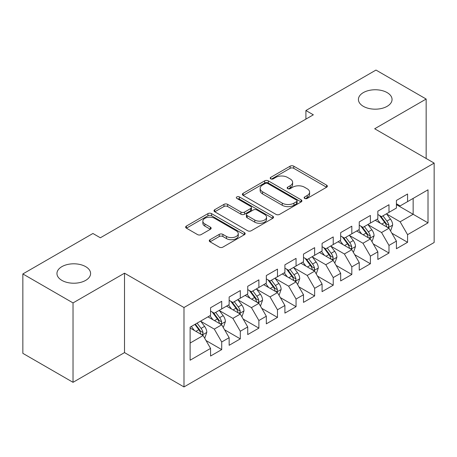 <?xml version="1.0" encoding="UTF-8"?>
<svg xmlns="http://www.w3.org/2000/svg" width="457" height="457" viewBox="0 0 457 457"><rect width="100%" height="100%" fill="white"/><g stroke="black" fill="none" stroke-linecap="round" stroke-linejoin="round"><path stroke-width="0.69" d="M304.659 198.429A1.805 1.045 0 0 0 307.213 198.429L326.595 187.239A2.582 1.491 0 0 0 327.355 186.188A2.582 1.491 0 0 0 326.595 185.136L293.76 166.177A2.582 1.491 0 0 0 290.109 166.177L270.727 177.367A1.805 1.045 0 0 0 270.201 178.104A1.805 1.045 0 0 0 270.727 178.841A1.805 1.045 0 0 0 273.28 178.841L275.788 177.396A8.255 4.764 0 0 1 287.464 177.396L290.201 178.973A8.255 4.764 0 0 1 292.623 182.343A8.255 4.764 0 0 1 290.201 185.713L287.693 187.164A1.805 1.045 0 0 0 287.167 187.901A1.805 1.045 0 0 0 287.693 188.638A1.805 1.045 0 0 0 290.246 188.638L292.754 187.187A8.255 4.764 0 0 1 304.431 187.187L307.167 188.77A8.255 4.764 0 0 1 309.589 192.14A8.255 4.764 0 0 1 307.167 195.51L304.659 196.956A1.805 1.045 0 0 0 304.134 197.692A1.805 1.045 0 0 0 304.659 198.429L304.659 196.956M85.67 266.648A16.823 9.711 0 0 0 67.339 264.54A16.823 9.711 0 0 0 56.954 273.514A16.823 9.711 0 0 0 61.878 280.381A16.823 9.711 0 0 0 80.209 282.483A16.823 9.711 0 0 0 90.595 273.514A16.823 9.711 0 0 0 85.67 266.648M387.13 92.6A16.823 9.711 0 0 0 368.793 90.497A16.823 9.711 0 0 0 358.414 99.466A16.823 9.711 0 0 0 363.338 106.332A16.823 9.711 0 0 0 381.669 108.44A16.823 9.711 0 0 0 392.055 99.466A16.823 9.711 0 0 0 387.13 92.6M210.026 239.691A2.582 1.491 0 0 0 209.272 240.748A2.582 1.491 0 0 0 210.026 241.799L219.24 247.117A2.582 1.491 0 0 0 222.885 247.117L244.415 234.692A2.582 1.491 0 0 0 245.169 233.636A2.582 1.491 0 0 0 244.415 232.584L211.574 213.625A2.582 1.491 0 0 0 207.929 213.625L186.399 226.055A2.582 1.491 0 0 0 185.645 227.106A2.582 1.491 0 0 0 186.399 228.157L197.527 234.584A2.582 1.491 0 0 0 201.177 234.584L210.391 229.265A2.582 1.491 0 0 0 211.145 228.214A2.582 1.491 0 0 0 210.391 227.158L204.873 223.976A6.901 3.987 0 0 1 202.851 221.154A6.901 3.987 0 0 1 207.112 217.475A6.901 3.987 0 0 1 214.63 218.337L236.246 230.819A6.901 3.987 0 0 1 238.268 233.636A6.901 3.987 0 0 1 234.013 237.32A6.901 3.987 0 0 1 226.489 236.452L222.885 234.372A2.582 1.491 0 0 0 219.24 234.372L210.026 239.691L210.026 241.799M73.029 302.917L73.029 382.32L124.515 352.598L124.515 273.189L73.029 302.917L22.85 273.943L92.92 233.487L100.351 237.783L313.342 114.81L305.91 110.52L305.91 119.106M124.515 273.189L183.988 307.527L434.15 163.098L434.15 242.501L183.988 386.936L183.988 307.527M426.158 158.482L426.158 99.038L374.677 128.76L434.15 163.098M426.158 99.038L375.98 70.064L305.91 110.52M275.971 214.362A2.582 1.491 0 0 0 279.621 214.362L301.146 201.937A2.582 1.491 0 0 0 301.906 200.88A2.582 1.491 0 0 0 301.146 199.829L268.31 180.869A2.582 1.491 0 0 0 264.66 180.869L243.135 193.3A2.582 1.491 0 0 0 242.381 194.351A2.582 1.491 0 0 0 243.135 195.402L275.971 214.362M237.566 198.824A1.805 1.045 0 0 1 239.394 199.075L239.394 196.933L272.783 216.207A2.582 1.491 0 0 1 273.537 217.258A2.582 1.491 0 0 1 272.783 218.315L251.253 230.739A2.582 1.491 0 0 1 247.603 230.739L214.767 211.78L214.767 209.677A2.582 1.491 0 0 0 214.013 210.728A2.582 1.491 0 0 0 214.767 211.78M214.767 209.677L223.981 204.359A2.582 1.491 0 0 1 227.632 204.359L240.948 212.048A2.582 1.491 0 0 0 244.598 212.048L250.704 208.518A2.582 1.491 0 0 0 251.464 207.461A2.582 1.491 0 0 0 250.704 206.41L236.84 198.407A1.805 1.045 0 0 1 236.315 197.67A1.805 1.045 0 0 1 237.429 196.704A1.805 1.045 0 0 1 239.394 196.933M396.419 204.627L413.151 214.282L413.151 198.401L428.015 189.815L407.57 201.623L407.57 194.002L396.419 200.44L396.419 208.061L388.987 212.351L388.987 204.73L377.836 211.168L377.836 218.789L370.399 223.079L370.399 215.464L359.248 221.902L359.248 229.517L351.816 233.813L351.816 226.192L340.665 232.63L340.665 240.251L333.227 244.541L333.227 236.92L322.076 243.364L322.076 250.979L314.644 255.274L314.644 247.654L303.494 254.092L303.494 261.712L296.056 266.003L296.056 258.382L284.905 264.82L284.905 272.441L277.473 276.731L277.473 269.116L266.322 275.554L266.322 283.169L258.885 287.464L258.885 279.844L247.734 286.282L247.734 293.902L240.302 298.192L240.302 290.572L229.151 297.01L229.151 304.63L221.714 308.926L221.714 301.306L210.563 307.744L210.563 315.364L190.123 327.166L190.123 360.213L210.563 348.411L203.131 335.535L190.123 328.023M428.015 189.815L428.015 222.867L407.57 234.67L400.138 221.794L386.662 214.013M391.866 233.224L407.57 242.29L407.57 234.67M407.57 242.29L396.419 248.728L396.419 241.107L388.987 245.403L381.555 232.522L368.079 224.747M373.283 243.952L388.987 253.018L388.987 245.403M388.987 253.018L377.836 259.456L377.836 251.841L370.399 256.131L362.967 243.255L349.491 235.475M354.695 254.68L370.399 263.752L370.399 256.131M370.399 263.752L359.248 270.19L359.248 262.569L351.816 266.859L344.384 253.983L330.908 246.203M336.112 265.414L351.816 274.48L351.816 266.859M351.816 274.48L340.665 280.918L340.665 273.297L333.227 277.593L325.795 264.717L312.32 256.937M317.524 276.142L333.227 285.208L333.227 277.593M333.227 285.208L322.076 291.646L322.076 284.031L314.644 288.321L307.213 275.445L293.737 267.665M298.941 286.876L314.644 295.942L314.644 288.321M314.644 295.942L303.494 302.38L303.494 294.759L296.056 299.049L288.624 286.173L275.148 278.399M280.352 297.604L296.056 306.67L296.056 299.049M296.056 306.67L284.905 313.108L284.905 305.493L277.473 309.783L270.041 296.907L256.566 289.127M261.77 308.332L277.473 317.404L277.473 309.783M277.473 317.404L266.322 323.842L266.322 316.221L258.885 320.511L251.453 307.635L237.977 299.855M243.181 319.066L258.885 328.132L258.885 320.511M258.885 328.132L247.734 334.57L247.734 326.949L240.302 331.245L232.87 318.369L219.394 310.589M224.598 329.794L240.302 338.86L240.302 331.245M240.302 338.86L229.151 345.298L229.151 337.683L221.714 341.973L214.282 329.097L200.806 321.317M206.01 340.522L221.714 349.594L221.714 341.973M221.714 349.594L210.563 356.032L210.563 348.411M210.563 311.068L214.282 313.216L221.714 308.926M190.123 343.047L203.131 335.535M229.151 300.34L232.87 302.483L240.302 298.192M214.282 329.097L221.714 324.807L207.964 316.867M229.151 337.683L221.714 324.807M247.734 289.607L251.453 291.755L258.885 287.464M232.87 318.369L240.302 314.073L226.546 306.133M247.734 326.949L240.302 314.073M266.322 278.879L270.041 281.026L277.473 276.731M251.453 307.635L258.885 303.345L245.135 295.405M266.322 316.221L258.885 303.345M284.905 268.15L288.624 270.293L296.056 266.003M270.041 296.907L277.473 292.611L263.718 284.671M284.905 305.493L277.473 292.611M303.494 257.417L307.213 259.565L314.644 255.274M288.624 286.173L296.056 281.883L282.306 273.943M303.494 294.759L296.056 281.883M322.076 246.689L325.795 248.837L333.227 244.541M307.213 275.445L314.644 271.155L300.889 263.215M322.076 284.031L314.644 271.155M340.665 235.955L344.384 238.103L351.816 233.813M325.795 264.717L333.227 260.421L319.477 252.481M340.665 273.297L333.227 260.421M359.248 225.227L362.967 227.375L370.399 223.079M344.384 253.983L351.816 249.693L338.06 241.753M359.248 262.569L351.816 249.693M377.836 214.499L381.555 216.641L388.987 212.351M362.967 243.255L370.399 238.96L356.649 231.019M377.836 251.841L370.399 238.96M396.419 203.765L400.138 205.913L407.57 201.623M381.555 232.522L388.987 228.232L375.231 220.291M396.419 241.107L388.987 228.232M22.85 273.943L22.85 353.347L73.029 382.32M124.515 352.598L183.988 386.936M400.138 221.794L413.151 214.282L428.015 222.867M305.385 198.686L307.167 197.658A8.255 4.764 0 0 0 309.589 194.282L309.589 192.14M292.623 182.343L292.623 184.491A8.255 4.764 0 0 1 290.201 187.861L288.418 188.89M326.561 187.261L293.76 168.325A2.582 1.491 0 0 0 290.109 168.325L271.452 179.098M301.112 201.954L268.31 183.017A2.582 1.491 0 0 0 264.66 183.017L243.17 195.425M296.587 201.617A1.805 1.045 0 0 0 297.119 200.88A1.805 1.045 0 0 0 296.587 200.143L267.762 183.503A1.805 1.045 0 0 0 265.209 183.503L262.564 185.028A8.255 4.764 0 0 0 260.147 188.398A8.255 4.764 0 0 0 262.564 191.769L282.266 203.148A8.255 4.764 0 0 0 293.942 203.148L296.587 201.617L296.587 203.765A1.805 1.045 0 0 0 297.119 203.028L297.119 200.88M260.147 188.398L260.147 190.546A8.255 4.764 0 0 0 262.564 193.917L262.564 191.769M296.587 203.765L293.942 205.29A8.255 4.764 0 0 1 282.266 205.29L262.564 193.917M214.801 211.802L223.981 206.501L223.981 204.359M251.464 207.461L251.464 209.609A2.582 1.491 0 0 1 250.704 210.666L244.598 214.19A2.582 1.491 0 0 1 240.948 214.19L227.632 206.501A2.582 1.491 0 0 0 223.981 206.501M239.394 199.075L272.749 218.332M254.766 220.023A6.901 3.987 0 0 0 262.289 220.885A6.901 3.987 0 0 0 266.545 217.206A6.901 3.987 0 0 0 264.523 214.39L256.908 209.992A2.582 1.491 0 0 0 253.258 209.992L247.151 213.522A2.582 1.491 0 0 0 246.392 214.573A2.582 1.491 0 0 0 247.151 215.624L254.766 220.023L254.766 222.171A6.901 3.987 0 0 0 262.289 223.033A6.901 3.987 0 0 0 266.545 219.354L266.545 217.206M246.392 214.573L246.392 216.721A2.582 1.491 0 0 0 247.151 217.772L247.151 215.624M254.766 222.171L247.151 217.772M238.268 233.636L238.268 235.783A6.901 3.987 0 0 1 234.013 239.462A6.901 3.987 0 0 1 226.489 238.6L222.885 236.52A2.582 1.491 0 0 0 219.24 236.52L210.06 241.822M202.851 221.154L202.851 223.302A6.901 3.987 0 0 0 204.873 226.118L204.873 223.976M210.357 229.288L204.873 226.118M244.381 234.709L211.574 215.773A2.582 1.491 0 0 0 207.929 215.773L186.433 228.18M390.364 230.614L390.809 230.357L392.666 224.993A6.964 4.022 -120 0 0 390.444 219.057L386.496 213.79M380.201 223.159L377.202 219.154M375.797 220.617L375.46 220.16M387.673 227.472L388.753 226.501L388.907 225.29A6.964 4.022 -120 0 0 386.913 221.097L382.966 215.83M380.71 216.155L385.588 222.668A3.547 2.051 60 0 1 386.234 223.741L388.907 225.29M379.487 215.447L384.68 222.388A6.964 4.022 60 0 1 386.673 226.575L386.816 226.98M371.775 241.342L372.221 241.085L374.083 235.721A6.964 4.022 -120 0 0 371.855 229.791L367.908 224.518M361.618 233.893L358.619 229.882M357.214 231.351L356.871 230.894M369.09 238.206L370.17 237.234L370.319 236.018A6.964 4.022 -120 0 0 368.325 231.83L364.378 226.558M362.127 226.889L367 233.396A3.547 2.051 60 0 1 367.645 234.475L370.319 236.018M360.899 226.181L366.097 233.116A6.964 4.022 60 0 1 368.091 237.309L368.233 237.709M353.192 252.075L353.638 251.818L355.495 246.449A6.964 4.022 -120 0 0 353.272 240.519L349.325 235.252M343.03 244.621L340.031 240.616M338.626 242.079L338.289 241.622M350.502 248.934L351.582 247.962L351.736 246.746A6.964 4.022 -120 0 0 349.742 242.558L345.795 237.292M343.538 237.617L348.417 244.129A3.547 2.051 60 0 1 349.062 245.203L351.736 246.746M342.316 236.909L347.509 243.849A6.964 4.022 60 0 1 349.502 248.037L349.645 248.437M334.604 262.804L335.05 262.547L336.912 257.182A6.964 4.022 -120 0 0 334.684 251.253L330.737 245.98M324.447 255.354L321.448 251.344M320.043 252.807L319.7 252.355M331.919 259.667L332.999 258.696L333.147 257.48A6.964 4.022 -120 0 0 331.154 253.292L327.206 248.02M324.956 248.345L329.828 254.857A3.547 2.051 60 0 1 330.474 255.937L333.147 257.48M323.727 247.643L328.926 254.578A6.964 4.022 60 0 1 330.919 258.765L331.062 259.17M316.021 273.537L316.467 273.28L318.323 267.911A6.964 4.022 -120 0 0 316.101 261.981L312.154 256.708M305.859 266.083L302.86 262.078M301.454 263.54L301.117 263.083M313.331 270.395L314.41 269.424L314.565 268.208A6.964 4.022 -120 0 0 312.571 264.02L308.624 258.748M306.367 259.079L311.246 265.586A3.547 2.051 60 0 1 311.891 266.665L314.565 268.208M305.145 258.371L310.337 265.306A6.964 4.022 60 0 1 312.331 269.499L312.474 269.898M297.433 284.265L297.878 284.008L299.741 278.644A6.964 4.022 -120 0 0 297.513 272.709L293.565 267.442M287.276 276.811L284.277 272.806M282.872 274.269L282.529 273.812M294.748 281.124L295.828 280.152L295.976 278.941A6.964 4.022 -120 0 0 293.982 274.748L290.035 269.481M287.784 269.807L292.657 276.319A3.547 2.051 60 0 1 293.303 277.393L295.976 278.941M286.556 269.099L291.755 276.039A6.964 4.022 60 0 1 293.748 280.227L293.891 280.632M278.85 294.993L279.296 294.736L281.152 289.372A6.964 4.022 -120 0 0 278.93 283.443L274.983 278.17M268.687 287.544L265.688 283.534M264.283 285.002L263.946 284.545M276.159 291.857L277.239 290.886L277.393 289.669A6.964 4.022 -120 0 0 275.4 285.482L271.452 280.21M269.196 280.541L274.074 287.047A3.547 2.051 60 0 1 274.72 288.127L277.393 289.669M267.973 279.833L273.166 286.768A6.964 4.022 60 0 1 275.16 290.955L275.303 291.36M260.262 305.727L260.707 305.47L262.569 300.1A6.964 4.022 -120 0 0 260.341 294.171L256.394 288.904M250.105 298.272L247.106 294.268M245.7 295.73L245.358 295.273M257.577 302.585L258.656 301.614L258.805 300.398A6.964 4.022 -120 0 0 256.811 296.21L252.864 290.938M250.613 291.269L255.486 297.775A3.547 2.051 60 0 1 256.131 298.855L258.805 300.398M249.385 290.561L254.583 297.496A6.964 4.022 60 0 1 256.577 301.689L256.72 302.088M241.679 316.455L242.124 316.198L243.981 310.834A6.964 4.022 -120 0 0 241.759 304.905L237.811 299.632M231.516 309.001L228.517 304.996M227.112 306.458L226.775 306.007M238.988 313.319L240.068 312.348L240.222 311.131A6.964 4.022 -120 0 0 238.228 306.938L234.281 301.671M232.025 301.997L236.903 308.509A3.547 2.051 60 0 1 237.549 309.589L240.222 311.131M230.802 301.294L235.995 308.229A6.964 4.022 60 0 1 237.988 312.417L238.131 312.822M223.09 327.189L223.536 326.932L225.398 321.562A6.964 4.022 -120 0 0 223.17 315.633L219.223 310.36M212.933 319.734L209.934 315.73M208.529 317.192L208.186 316.735M220.405 324.047L221.485 323.076L221.634 321.859A6.964 4.022 -120 0 0 219.64 317.672L215.693 312.399M213.442 312.731L218.315 319.237A3.547 2.051 60 0 1 218.96 320.317L221.634 321.859M212.214 312.022L217.412 318.957A6.964 4.022 60 0 1 219.406 323.15L219.549 323.55M204.508 337.917L204.953 337.66L206.81 332.296A6.964 4.022 -120 0 0 204.587 326.361L200.64 321.094M194.345 330.462L191.346 326.458M201.817 334.775L202.897 333.804L203.051 332.593A6.964 4.022 -120 0 0 201.057 328.4L197.11 323.133M195.362 324.139L199.732 329.971A3.547 2.051 60 0 1 200.377 331.045L203.051 332.593M194.876 324.419L198.824 329.691A6.964 4.022 60 0 1 200.817 333.878L200.96 334.284M307.167 197.658L307.167 195.51M287.693 188.638L287.693 187.164M290.201 187.861L290.201 185.713M270.727 178.841L270.727 177.367M290.109 168.325L290.109 166.177M293.76 168.325L293.76 166.177M326.595 187.239L326.595 185.136M243.135 195.402L243.135 193.3M264.66 183.017L264.66 180.869M268.31 183.017L268.31 180.869M301.146 201.937L301.146 199.829M282.266 205.29L282.266 203.148M293.942 205.29L293.942 203.148M227.632 206.501L227.632 204.359M240.948 214.19L240.948 212.048M244.598 214.19L244.598 212.048M250.704 210.666L250.704 208.518M272.783 218.315L272.783 216.207M219.24 236.52L219.24 234.372M222.885 236.52L222.885 234.372M226.489 238.6L226.489 236.452M210.391 229.265L210.391 227.158M186.399 228.157L186.399 226.055M207.929 215.773L207.929 213.625M211.574 215.773L211.574 213.625M244.415 234.692L244.415 232.584M388.113 227.729L392.62 225.124M386.913 221.097L390.444 219.057M381.772 224.067L384.68 222.388M369.53 238.457L374.037 235.858M368.325 231.83L371.855 229.791M363.184 234.795L366.097 233.116M350.942 249.191L355.449 246.586M349.742 242.558L353.272 240.519M344.601 245.529L347.509 243.849M332.359 259.919L336.866 257.314M331.154 253.292L334.684 251.253M326.012 256.257L328.926 254.578M313.77 270.647L318.278 268.048M312.571 264.02L316.101 261.981M307.43 266.985L310.337 265.306M295.188 281.381L299.695 278.776M293.982 274.748L297.513 272.709M288.841 277.719L291.755 276.039M276.599 292.109L281.106 289.51M275.4 285.482L278.93 283.443M270.258 288.447L273.166 286.768M258.016 302.842L262.524 300.238M256.811 296.21L260.341 294.171M251.67 299.181L254.583 297.496M239.428 313.571L243.935 310.966M238.228 306.938L241.759 304.905M233.087 309.909L235.995 308.229M220.845 324.299L225.352 321.699M219.64 317.672L223.17 315.633M214.499 320.637L217.412 318.957M202.257 335.032L206.764 332.428M201.057 328.4L204.587 326.361M195.916 331.371L198.824 329.691"/></g></svg>
